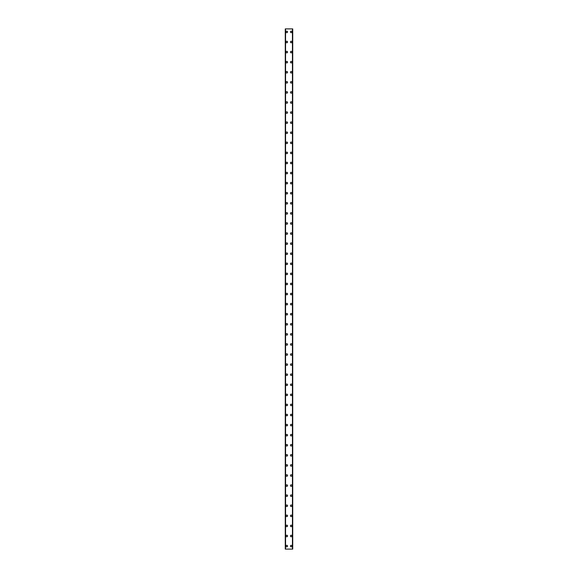 <?xml version="1.0" encoding="UTF-8"?>
<svg xmlns="http://www.w3.org/2000/svg" width="578" height="578" viewBox="0 0 578 578"><rect width="100%" height="100%" fill="white"/><g stroke="black" fill="none" stroke-linecap="round" stroke-linejoin="round"><path stroke-width="0.87" d="M286.023 546.073A0.759 0.759 0 0 1 286.782 545.321A0.759 0.759 0 0 1 287.541 546.073A0.759 0.759 0 0 1 286.782 546.831A0.759 0.759 0 0 1 286.023 546.073M286.023 535.994A0.759 0.759 0 0 1 286.782 535.235A0.759 0.759 0 0 1 287.541 535.994A0.759 0.759 0 0 1 286.782 536.752A0.759 0.759 0 0 1 286.023 535.994M286.023 525.915A0.759 0.759 0 0 1 286.782 525.156A0.759 0.759 0 0 1 287.541 525.915A0.759 0.759 0 0 1 286.782 526.666A0.759 0.759 0 0 1 286.023 525.915M286.023 515.829A0.759 0.759 0 0 1 286.782 515.077A0.759 0.759 0 0 1 287.541 515.829A0.759 0.759 0 0 1 286.782 516.587A0.759 0.759 0 0 1 286.023 515.829M286.023 505.75A0.759 0.759 0 0 1 286.782 504.991A0.759 0.759 0 0 1 287.541 505.75A0.759 0.759 0 0 1 286.782 506.509A0.759 0.759 0 0 1 286.023 505.75M286.023 495.671A0.759 0.759 0 0 1 286.782 494.913A0.759 0.759 0 0 1 287.541 495.671A0.759 0.759 0 0 1 286.782 496.423A0.759 0.759 0 0 1 286.023 495.671M286.023 485.585A0.759 0.759 0 0 1 286.782 484.834A0.759 0.759 0 0 1 287.541 485.585A0.759 0.759 0 0 1 286.782 486.344A0.759 0.759 0 0 1 286.023 485.585M286.023 475.506A0.759 0.759 0 0 1 286.782 474.748A0.759 0.759 0 0 1 287.541 475.506A0.759 0.759 0 0 1 286.782 476.265A0.759 0.759 0 0 1 286.023 475.506M286.023 465.427A0.759 0.759 0 0 1 286.782 464.669A0.759 0.759 0 0 1 287.541 465.427A0.759 0.759 0 0 1 286.782 466.179A0.759 0.759 0 0 1 286.023 465.427M286.023 455.341A0.759 0.759 0 0 1 286.782 454.59A0.759 0.759 0 0 1 287.541 455.341A0.759 0.759 0 0 1 286.782 456.1A0.759 0.759 0 0 1 286.023 455.341M286.023 445.262A0.759 0.759 0 0 1 286.782 444.504A0.759 0.759 0 0 1 287.541 445.262A0.759 0.759 0 0 1 286.782 446.021A0.759 0.759 0 0 1 286.023 445.262M286.023 435.183A0.759 0.759 0 0 1 286.782 434.425A0.759 0.759 0 0 1 287.541 435.183A0.759 0.759 0 0 1 286.782 435.935A0.759 0.759 0 0 1 286.023 435.183M286.023 425.097A0.759 0.759 0 0 1 286.782 424.346A0.759 0.759 0 0 1 287.541 425.097A0.759 0.759 0 0 1 286.782 425.856A0.759 0.759 0 0 1 286.023 425.097M286.023 415.018A0.759 0.759 0 0 1 286.782 414.26A0.759 0.759 0 0 1 287.541 415.018A0.759 0.759 0 0 1 286.782 415.777A0.759 0.759 0 0 1 286.023 415.018M286.023 404.94A0.759 0.759 0 0 1 286.782 404.181A0.759 0.759 0 0 1 287.541 404.94A0.759 0.759 0 0 1 286.782 405.691A0.759 0.759 0 0 1 286.023 404.94M286.023 394.853A0.759 0.759 0 0 1 286.782 394.102A0.759 0.759 0 0 1 287.541 394.853A0.759 0.759 0 0 1 286.782 395.612A0.759 0.759 0 0 1 286.023 394.853M286.023 384.775A0.759 0.759 0 0 1 286.782 384.016A0.759 0.759 0 0 1 287.541 384.775A0.759 0.759 0 0 1 286.782 385.526A0.759 0.759 0 0 1 286.023 384.775M286.023 374.689A0.759 0.759 0 0 1 286.782 373.937A0.759 0.759 0 0 1 287.541 374.689A0.759 0.759 0 0 1 286.782 375.447A0.759 0.759 0 0 1 286.023 374.689M286.023 364.61A0.759 0.759 0 0 1 286.782 363.851A0.759 0.759 0 0 1 287.541 364.61A0.759 0.759 0 0 1 286.782 365.368A0.759 0.759 0 0 1 286.023 364.61M286.023 354.531A0.759 0.759 0 0 1 286.782 353.772A0.759 0.759 0 0 1 287.541 354.531A0.759 0.759 0 0 1 286.782 355.282A0.759 0.759 0 0 1 286.023 354.531M286.023 344.445A0.759 0.759 0 0 1 286.782 343.693A0.759 0.759 0 0 1 287.541 344.445A0.759 0.759 0 0 1 286.782 345.203A0.759 0.759 0 0 1 286.023 344.445M286.023 334.366A0.759 0.759 0 0 1 286.782 333.607A0.759 0.759 0 0 1 287.541 334.366A0.759 0.759 0 0 1 286.782 335.124A0.759 0.759 0 0 1 286.023 334.366M286.023 324.287A0.759 0.759 0 0 1 286.782 323.528A0.759 0.759 0 0 1 287.541 324.287A0.759 0.759 0 0 1 286.782 325.038A0.759 0.759 0 0 1 286.023 324.287M286.023 314.201A0.759 0.759 0 0 1 286.782 313.449A0.759 0.759 0 0 1 287.541 314.201A0.759 0.759 0 0 1 286.782 314.959A0.759 0.759 0 0 1 286.023 314.201M286.023 304.122A0.759 0.759 0 0 1 286.782 303.363A0.759 0.759 0 0 1 287.541 304.122A0.759 0.759 0 0 1 286.782 304.881A0.759 0.759 0 0 1 286.023 304.122M286.023 294.043A0.759 0.759 0 0 1 286.782 293.284A0.759 0.759 0 0 1 287.541 294.043A0.759 0.759 0 0 1 286.782 294.794A0.759 0.759 0 0 1 286.023 294.043M286.023 283.957A0.759 0.759 0 0 1 286.782 283.206A0.759 0.759 0 0 1 287.541 283.957A0.759 0.759 0 0 1 286.782 284.716A0.759 0.759 0 0 1 286.023 283.957M286.023 273.878A0.759 0.759 0 0 1 286.782 273.119A0.759 0.759 0 0 1 287.541 273.878A0.759 0.759 0 0 1 286.782 274.637A0.759 0.759 0 0 1 286.023 273.878M286.023 263.799A0.759 0.759 0 0 1 286.782 263.041A0.759 0.759 0 0 1 287.541 263.799A0.759 0.759 0 0 1 286.782 264.551A0.759 0.759 0 0 1 286.023 263.799M286.023 253.713A0.759 0.759 0 0 1 286.782 252.962A0.759 0.759 0 0 1 287.541 253.713A0.759 0.759 0 0 1 286.782 254.472A0.759 0.759 0 0 1 286.023 253.713M286.023 243.634A0.759 0.759 0 0 1 286.782 242.876A0.759 0.759 0 0 1 287.541 243.634A0.759 0.759 0 0 1 286.782 244.393A0.759 0.759 0 0 1 286.023 243.634M286.023 233.555A0.759 0.759 0 0 1 286.782 232.797A0.759 0.759 0 0 1 287.541 233.555A0.759 0.759 0 0 1 286.782 234.307A0.759 0.759 0 0 1 286.023 233.555M286.023 223.469A0.759 0.759 0 0 1 286.782 222.718A0.759 0.759 0 0 1 287.541 223.469A0.759 0.759 0 0 1 286.782 224.228A0.759 0.759 0 0 1 286.023 223.469M286.023 213.39A0.759 0.759 0 0 1 286.782 212.632A0.759 0.759 0 0 1 287.541 213.39A0.759 0.759 0 0 1 286.782 214.149A0.759 0.759 0 0 1 286.023 213.39M286.023 203.311A0.759 0.759 0 0 1 286.782 202.553A0.759 0.759 0 0 1 287.541 203.311A0.759 0.759 0 0 1 286.782 204.063A0.759 0.759 0 0 1 286.023 203.311M286.023 193.225A0.759 0.759 0 0 1 286.782 192.474A0.759 0.759 0 0 1 287.541 193.225A0.759 0.759 0 0 1 286.782 193.984A0.759 0.759 0 0 1 286.023 193.225M286.023 183.147A0.759 0.759 0 0 1 286.782 182.388A0.759 0.759 0 0 1 287.541 183.147A0.759 0.759 0 0 1 286.782 183.898A0.759 0.759 0 0 1 286.023 183.147M286.023 173.06A0.759 0.759 0 0 1 286.782 172.309A0.759 0.759 0 0 1 287.541 173.06A0.759 0.759 0 0 1 286.782 173.819A0.759 0.759 0 0 1 286.023 173.06M286.023 162.982A0.759 0.759 0 0 1 286.782 162.223A0.759 0.759 0 0 1 287.541 162.982A0.759 0.759 0 0 1 286.782 163.74A0.759 0.759 0 0 1 286.023 162.982M286.023 152.903A0.759 0.759 0 0 1 286.782 152.144A0.759 0.759 0 0 1 287.541 152.903A0.759 0.759 0 0 1 286.782 153.654A0.759 0.759 0 0 1 286.023 152.903M286.023 142.817A0.759 0.759 0 0 1 286.782 142.065A0.759 0.759 0 0 1 287.541 142.817A0.759 0.759 0 0 1 286.782 143.575A0.759 0.759 0 0 1 286.023 142.817M286.023 132.738A0.759 0.759 0 0 1 286.782 131.979A0.759 0.759 0 0 1 287.541 132.738A0.759 0.759 0 0 1 286.782 133.496A0.759 0.759 0 0 1 286.023 132.738M286.023 122.659A0.759 0.759 0 0 1 286.782 121.9A0.759 0.759 0 0 1 287.541 122.659A0.759 0.759 0 0 1 286.782 123.41A0.759 0.759 0 0 1 286.023 122.659M286.023 112.573A0.759 0.759 0 0 1 286.782 111.821A0.759 0.759 0 0 1 287.541 112.573A0.759 0.759 0 0 1 286.782 113.331A0.759 0.759 0 0 1 286.023 112.573M286.023 102.494A0.759 0.759 0 0 1 286.782 101.735A0.759 0.759 0 0 1 287.541 102.494A0.759 0.759 0 0 1 286.782 103.252A0.759 0.759 0 0 1 286.023 102.494M286.023 92.415A0.759 0.759 0 0 1 286.782 91.656A0.759 0.759 0 0 1 287.541 92.415A0.759 0.759 0 0 1 286.782 93.166A0.759 0.759 0 0 1 286.023 92.415M286.023 82.329A0.759 0.759 0 0 1 286.782 81.577A0.759 0.759 0 0 1 287.541 82.329A0.759 0.759 0 0 1 286.782 83.088A0.759 0.759 0 0 1 286.023 82.329M286.023 72.25A0.759 0.759 0 0 1 286.782 71.491A0.759 0.759 0 0 1 287.541 72.25A0.759 0.759 0 0 1 286.782 73.009A0.759 0.759 0 0 1 286.023 72.25M286.023 62.171A0.759 0.759 0 0 1 286.782 61.413A0.759 0.759 0 0 1 287.541 62.171A0.759 0.759 0 0 1 286.782 62.923A0.759 0.759 0 0 1 286.023 62.171M286.023 52.085A0.759 0.759 0 0 1 286.782 51.334A0.759 0.759 0 0 1 287.541 52.085A0.759 0.759 0 0 1 286.782 52.844A0.759 0.759 0 0 1 286.023 52.085M286.023 42.006A0.759 0.759 0 0 1 286.782 41.248A0.759 0.759 0 0 1 287.541 42.006A0.759 0.759 0 0 1 286.782 42.765A0.759 0.759 0 0 1 286.023 42.006M286.023 31.927A0.759 0.759 0 0 1 286.782 31.169A0.759 0.759 0 0 1 287.541 31.927A0.759 0.759 0 0 1 286.782 32.679A0.759 0.759 0 0 1 286.023 31.927M290.459 546.073A0.759 0.759 0 0 1 291.218 545.321A0.759 0.759 0 0 1 291.977 546.073A0.759 0.759 0 0 1 291.218 546.831A0.759 0.759 0 0 1 290.459 546.073M290.459 535.994A0.759 0.759 0 0 1 291.218 535.235A0.759 0.759 0 0 1 291.977 535.994A0.759 0.759 0 0 1 291.218 536.752A0.759 0.759 0 0 1 290.459 535.994M290.459 525.915A0.759 0.759 0 0 1 291.218 525.156A0.759 0.759 0 0 1 291.977 525.915A0.759 0.759 0 0 1 291.218 526.666A0.759 0.759 0 0 1 290.459 525.915M290.459 515.829A0.759 0.759 0 0 1 291.218 515.077A0.759 0.759 0 0 1 291.977 515.829A0.759 0.759 0 0 1 291.218 516.587A0.759 0.759 0 0 1 290.459 515.829M290.459 505.75A0.759 0.759 0 0 1 291.218 504.991A0.759 0.759 0 0 1 291.977 505.75A0.759 0.759 0 0 1 291.218 506.509A0.759 0.759 0 0 1 290.459 505.75M290.459 495.671A0.759 0.759 0 0 1 291.218 494.913A0.759 0.759 0 0 1 291.977 495.671A0.759 0.759 0 0 1 291.218 496.423A0.759 0.759 0 0 1 290.459 495.671M290.459 485.585A0.759 0.759 0 0 1 291.218 484.834A0.759 0.759 0 0 1 291.977 485.585A0.759 0.759 0 0 1 291.218 486.344A0.759 0.759 0 0 1 290.459 485.585M290.459 475.506A0.759 0.759 0 0 1 291.218 474.748A0.759 0.759 0 0 1 291.977 475.506A0.759 0.759 0 0 1 291.218 476.265A0.759 0.759 0 0 1 290.459 475.506M290.459 465.427A0.759 0.759 0 0 1 291.218 464.669A0.759 0.759 0 0 1 291.977 465.427A0.759 0.759 0 0 1 291.218 466.179A0.759 0.759 0 0 1 290.459 465.427M290.459 455.341A0.759 0.759 0 0 1 291.218 454.59A0.759 0.759 0 0 1 291.977 455.341A0.759 0.759 0 0 1 291.218 456.1A0.759 0.759 0 0 1 290.459 455.341M290.459 445.262A0.759 0.759 0 0 1 291.218 444.504A0.759 0.759 0 0 1 291.977 445.262A0.759 0.759 0 0 1 291.218 446.021A0.759 0.759 0 0 1 290.459 445.262M290.459 435.183A0.759 0.759 0 0 1 291.218 434.425A0.759 0.759 0 0 1 291.977 435.183A0.759 0.759 0 0 1 291.218 435.935A0.759 0.759 0 0 1 290.459 435.183M290.459 425.097A0.759 0.759 0 0 1 291.218 424.346A0.759 0.759 0 0 1 291.977 425.097A0.759 0.759 0 0 1 291.218 425.856A0.759 0.759 0 0 1 290.459 425.097M290.459 415.018A0.759 0.759 0 0 1 291.218 414.26A0.759 0.759 0 0 1 291.977 415.018A0.759 0.759 0 0 1 291.218 415.777A0.759 0.759 0 0 1 290.459 415.018M290.459 404.94A0.759 0.759 0 0 1 291.218 404.181A0.759 0.759 0 0 1 291.977 404.94A0.759 0.759 0 0 1 291.218 405.691A0.759 0.759 0 0 1 290.459 404.94M290.459 394.853A0.759 0.759 0 0 1 291.218 394.102A0.759 0.759 0 0 1 291.977 394.853A0.759 0.759 0 0 1 291.218 395.612A0.759 0.759 0 0 1 290.459 394.853M290.459 384.775A0.759 0.759 0 0 1 291.218 384.016A0.759 0.759 0 0 1 291.977 384.775A0.759 0.759 0 0 1 291.218 385.526A0.759 0.759 0 0 1 290.459 384.775M290.459 374.689A0.759 0.759 0 0 1 291.218 373.937A0.759 0.759 0 0 1 291.977 374.689A0.759 0.759 0 0 1 291.218 375.447A0.759 0.759 0 0 1 290.459 374.689M290.459 364.61A0.759 0.759 0 0 1 291.218 363.851A0.759 0.759 0 0 1 291.977 364.61A0.759 0.759 0 0 1 291.218 365.368A0.759 0.759 0 0 1 290.459 364.61M290.459 354.531A0.759 0.759 0 0 1 291.218 353.772A0.759 0.759 0 0 1 291.977 354.531A0.759 0.759 0 0 1 291.218 355.282A0.759 0.759 0 0 1 290.459 354.531M290.459 344.445A0.759 0.759 0 0 1 291.218 343.693A0.759 0.759 0 0 1 291.977 344.445A0.759 0.759 0 0 1 291.218 345.203A0.759 0.759 0 0 1 290.459 344.445M290.459 334.366A0.759 0.759 0 0 1 291.218 333.607A0.759 0.759 0 0 1 291.977 334.366A0.759 0.759 0 0 1 291.218 335.124A0.759 0.759 0 0 1 290.459 334.366M290.459 324.287A0.759 0.759 0 0 1 291.218 323.528A0.759 0.759 0 0 1 291.977 324.287A0.759 0.759 0 0 1 291.218 325.038A0.759 0.759 0 0 1 290.459 324.287M290.459 314.201A0.759 0.759 0 0 1 291.218 313.449A0.759 0.759 0 0 1 291.977 314.201A0.759 0.759 0 0 1 291.218 314.959A0.759 0.759 0 0 1 290.459 314.201M290.459 304.122A0.759 0.759 0 0 1 291.218 303.363A0.759 0.759 0 0 1 291.977 304.122A0.759 0.759 0 0 1 291.218 304.881A0.759 0.759 0 0 1 290.459 304.122M290.459 294.043A0.759 0.759 0 0 1 291.218 293.284A0.759 0.759 0 0 1 291.977 294.043A0.759 0.759 0 0 1 291.218 294.794A0.759 0.759 0 0 1 290.459 294.043M290.459 283.957A0.759 0.759 0 0 1 291.218 283.206A0.759 0.759 0 0 1 291.977 283.957A0.759 0.759 0 0 1 291.218 284.716A0.759 0.759 0 0 1 290.459 283.957M290.459 273.878A0.759 0.759 0 0 1 291.218 273.119A0.759 0.759 0 0 1 291.977 273.878A0.759 0.759 0 0 1 291.218 274.637A0.759 0.759 0 0 1 290.459 273.878M290.459 263.799A0.759 0.759 0 0 1 291.218 263.041A0.759 0.759 0 0 1 291.977 263.799A0.759 0.759 0 0 1 291.218 264.551A0.759 0.759 0 0 1 290.459 263.799M290.459 253.713A0.759 0.759 0 0 1 291.218 252.962A0.759 0.759 0 0 1 291.977 253.713A0.759 0.759 0 0 1 291.218 254.472A0.759 0.759 0 0 1 290.459 253.713M290.459 243.634A0.759 0.759 0 0 1 291.218 242.876A0.759 0.759 0 0 1 291.977 243.634A0.759 0.759 0 0 1 291.218 244.393A0.759 0.759 0 0 1 290.459 243.634M290.459 233.555A0.759 0.759 0 0 1 291.218 232.797A0.759 0.759 0 0 1 291.977 233.555A0.759 0.759 0 0 1 291.218 234.307A0.759 0.759 0 0 1 290.459 233.555M290.459 223.469A0.759 0.759 0 0 1 291.218 222.718A0.759 0.759 0 0 1 291.977 223.469A0.759 0.759 0 0 1 291.218 224.228A0.759 0.759 0 0 1 290.459 223.469M290.459 213.39A0.759 0.759 0 0 1 291.218 212.632A0.759 0.759 0 0 1 291.977 213.39A0.759 0.759 0 0 1 291.218 214.149A0.759 0.759 0 0 1 290.459 213.39M290.459 203.311A0.759 0.759 0 0 1 291.218 202.553A0.759 0.759 0 0 1 291.977 203.311A0.759 0.759 0 0 1 291.218 204.063A0.759 0.759 0 0 1 290.459 203.311M290.459 193.225A0.759 0.759 0 0 1 291.218 192.474A0.759 0.759 0 0 1 291.977 193.225A0.759 0.759 0 0 1 291.218 193.984A0.759 0.759 0 0 1 290.459 193.225M290.459 183.147A0.759 0.759 0 0 1 291.218 182.388A0.759 0.759 0 0 1 291.977 183.147A0.759 0.759 0 0 1 291.218 183.898A0.759 0.759 0 0 1 290.459 183.147M290.459 173.06A0.759 0.759 0 0 1 291.218 172.309A0.759 0.759 0 0 1 291.977 173.06A0.759 0.759 0 0 1 291.218 173.819A0.759 0.759 0 0 1 290.459 173.06M290.459 162.982A0.759 0.759 0 0 1 291.218 162.223A0.759 0.759 0 0 1 291.977 162.982A0.759 0.759 0 0 1 291.218 163.74A0.759 0.759 0 0 1 290.459 162.982M290.459 152.903A0.759 0.759 0 0 1 291.218 152.144A0.759 0.759 0 0 1 291.977 152.903A0.759 0.759 0 0 1 291.218 153.654A0.759 0.759 0 0 1 290.459 152.903M290.459 142.817A0.759 0.759 0 0 1 291.218 142.065A0.759 0.759 0 0 1 291.977 142.817A0.759 0.759 0 0 1 291.218 143.575A0.759 0.759 0 0 1 290.459 142.817M290.459 132.738A0.759 0.759 0 0 1 291.218 131.979A0.759 0.759 0 0 1 291.977 132.738A0.759 0.759 0 0 1 291.218 133.496A0.759 0.759 0 0 1 290.459 132.738M290.459 122.659A0.759 0.759 0 0 1 291.218 121.9A0.759 0.759 0 0 1 291.977 122.659A0.759 0.759 0 0 1 291.218 123.41A0.759 0.759 0 0 1 290.459 122.659M290.459 112.573A0.759 0.759 0 0 1 291.218 111.821A0.759 0.759 0 0 1 291.977 112.573A0.759 0.759 0 0 1 291.218 113.331A0.759 0.759 0 0 1 290.459 112.573M290.459 102.494A0.759 0.759 0 0 1 291.218 101.735A0.759 0.759 0 0 1 291.977 102.494A0.759 0.759 0 0 1 291.218 103.252A0.759 0.759 0 0 1 290.459 102.494M290.459 92.415A0.759 0.759 0 0 1 291.218 91.656A0.759 0.759 0 0 1 291.977 92.415A0.759 0.759 0 0 1 291.218 93.166A0.759 0.759 0 0 1 290.459 92.415M290.459 82.329A0.759 0.759 0 0 1 291.218 81.577A0.759 0.759 0 0 1 291.977 82.329A0.759 0.759 0 0 1 291.218 83.088A0.759 0.759 0 0 1 290.459 82.329M290.459 72.25A0.759 0.759 0 0 1 291.218 71.491A0.759 0.759 0 0 1 291.977 72.25A0.759 0.759 0 0 1 291.218 73.009A0.759 0.759 0 0 1 290.459 72.25M290.459 62.171A0.759 0.759 0 0 1 291.218 61.413A0.759 0.759 0 0 1 291.977 62.171A0.759 0.759 0 0 1 291.218 62.923A0.759 0.759 0 0 1 290.459 62.171M290.459 52.085A0.759 0.759 0 0 1 291.218 51.334A0.759 0.759 0 0 1 291.977 52.085A0.759 0.759 0 0 1 291.218 52.844A0.759 0.759 0 0 1 290.459 52.085M290.459 42.006A0.759 0.759 0 0 1 291.218 41.248A0.759 0.759 0 0 1 291.977 42.006A0.759 0.759 0 0 1 291.218 42.765A0.759 0.759 0 0 1 290.459 42.006M290.459 31.927A0.759 0.759 0 0 1 291.218 31.169A0.759 0.759 0 0 1 291.977 31.927A0.759 0.759 0 0 1 291.218 32.679A0.759 0.759 0 0 1 290.459 31.927M292.685 28.9L285.272 28.9L285.272 549.1L292.728 549.1L292.728 28.9L292.685 549.1M292.497 549.1L292.497 28.9L292.511 549.1M285.489 549.1L285.489 28.9L285.503 549.1M285.272 28.9L285.272 549.1L285.272 28.9M285.561 28.9L285.561 549.1M292.439 28.9L292.439 549.1M292.728 28.9L292.728 549.1L292.728 28.9M285.315 28.9L285.315 549.1"/></g></svg>
